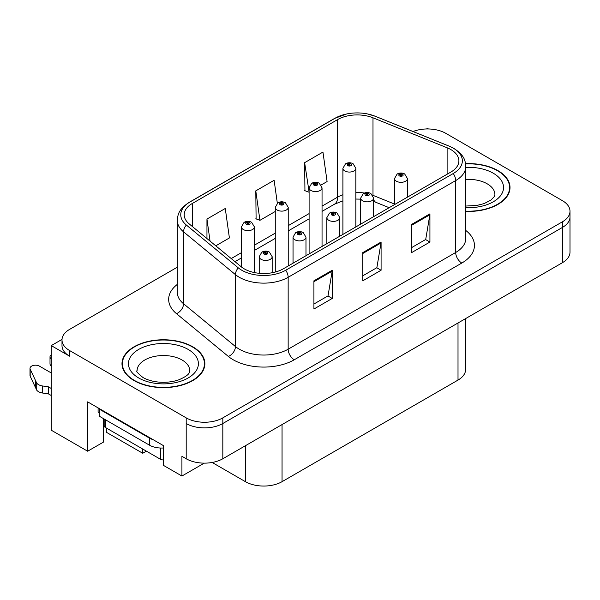 <?xml version="1.0" encoding="UTF-8"?>
<svg xmlns="http://www.w3.org/2000/svg" width="600" height="600" viewBox="0 0 600 600"><rect width="100%" height="100%" fill="white"/><g stroke="black" fill="none" stroke-linecap="round" stroke-linejoin="round"><path stroke-width="0.9" d="M62.01 339.405L51.262 345.608L51.262 430.207L87.653 451.215L87.653 401.865L163.238 445.507L163.238 465.248L181.92 476.033L181.92 456.293L186.195 458.76A25.905 14.955 0 0 0 222.825 458.76L562.41 262.702A25.905 14.955 0 0 0 570 252.127L570 216.877A25.905 14.955 0 0 1 562.41 227.452A25.905 14.955 0 0 0 570 216.877L570 211.237A25.905 14.955 0 0 0 562.41 200.663L445.8 133.335A25.905 14.955 0 0 0 412.995 131.512M204.255 463.14L181.92 476.033M428.46 128.97L427.485 128.4L426.502 128.97M177.3 267.202L69.585 329.392A25.905 14.955 0 0 0 61.995 339.968A25.905 14.955 0 0 0 69.585 350.543L186.195 417.87A25.905 14.955 0 0 0 222.825 417.87L222.825 423.51L562.41 227.452L222.825 423.51A25.905 14.955 0 0 1 186.195 423.51A25.905 14.955 0 0 0 222.825 423.51L222.825 458.76M51.262 345.608L69.585 356.183A25.905 14.955 0 0 1 61.995 345.608L61.995 339.968M106.335 428.025L106.335 432.255L142.725 453.263L142.725 449.033M465.6 318.6L465.6 369.51A25.905 14.955 180 0 1 458.01 380.085L282.053 481.673A25.905 14.955 180 0 1 245.415 481.673L212.16 462.472M103.65 418.717L103.65 441.982L87.653 451.215M146.392 451.147L142.725 453.263M465.803 211.388A41.445 23.925 0 0 0 510.015 187.515A41.445 23.925 0 0 0 497.88 170.595A41.445 23.925 0 0 0 465.577 163.65M192.728 346.77A41.445 23.925 0 0 0 147.562 341.587A41.445 23.925 0 0 0 121.98 363.69A41.445 23.925 0 0 0 134.115 380.61A41.445 23.925 0 0 0 179.28 385.8A41.445 23.925 0 0 0 204.87 363.69A41.445 23.925 0 0 0 192.728 346.77M122.407 365.888A41.445 23.925 0 0 0 122.265 366.51M450.803 149.55A27.63 15.953 180 0 1 458.895 160.83A27.63 15.953 180 0 1 450.803 172.11L283.275 268.83A27.63 15.953 180 0 1 241.103 266.7L189.203 223.913A27.63 15.953 180 0 1 184.208 214.763A27.63 15.953 180 0 1 192.3 203.483L337.612 119.587A27.63 15.953 180 0 1 372.998 117.802L447.112 147.765A27.63 15.953 180 0 1 450.803 149.55M453.248 148.14A31.088 17.947 0 0 0 449.1 146.13L374.978 116.167A31.088 17.947 0 0 0 367.515 113.948A31.088 17.947 0 0 0 346.785 113.948A31.088 17.947 0 0 0 335.168 118.177L189.855 202.072A31.088 17.947 0 0 0 186.375 225.053L238.275 267.847A31.088 17.947 0 0 0 285.712 270.24L453.248 173.52A31.088 17.947 0 0 0 453.248 148.14M313.92 280.822L313.92 309.022L332.235 298.447L332.235 270.248L313.92 280.822M313.92 304.013L328.028 295.875L332.16 271.185A6.908 3.99 -120 0 0 332.235 270.248M327.907 295.942L332.235 298.447M411.607 224.423L411.607 252.623L429.923 242.048L429.923 213.847L411.607 224.423M411.607 247.62L425.715 239.475L429.847 214.785A6.908 3.99 -120 0 0 429.923 213.847M425.595 239.542L429.923 242.048M362.767 252.623L362.767 280.822L381.082 270.248L381.082 242.048L362.767 252.623M362.767 275.82L376.875 267.675L381.007 242.985A6.908 3.99 -120 0 0 381.082 242.048M376.748 267.743L381.082 270.248M222.825 417.87L562.41 221.812A25.905 14.955 0 0 0 570 211.237M321.157 184.98L327.09 181.553L322.957 152.085L304.642 162.66L304.935 190.695M215.775 245.82L229.403 237.952L225.27 208.485L206.955 219.06L206.955 238.545M277.335 203.25L274.118 180.285L255.795 190.86L256.095 218.895M255.795 190.86L259.935 220.327L275.272 211.47M259.935 220.327L255.795 218.782M304.642 162.66L309.097 191.947M308.775 192.127L304.642 190.583M206.955 219.06L210.045 241.095M204.577 366.51A41.445 23.925 0 0 0 204.435 365.888M509.73 190.335A41.445 23.925 0 0 0 509.588 189.712M254.4 272.565L254.4 226.905A6.473 3.743 180 0 1 250.403 230.362A6.473 3.743 180 0 1 243.345 229.553A6.473 3.743 180 0 1 241.447 226.905L244.028 222.413A4.32 2.603 57.8 0 1 246.33 222.54A2.16 1.245 0 0 0 246.397 224.265A2.16 1.245 0 0 0 249.45 224.265A2.16 1.245 0 0 0 249.45 222.502A2.16 1.245 0 0 0 246.465 222.465L247.335 223.013A0.862 0.495 180 0 1 248.25 223.837A0.862 0.495 180 0 1 247.282 223.042L246.33 222.54M247.335 223.748L247.335 223.013M246.465 222.465A4.32 2.385 -117.9 0 0 244.447 222.173A4.32 2.385 -117.9 0 0 244.252 222.292M247.282 223.718L247.282 223.042M272.168 272.745L272.168 256.688A6.473 3.743 180 0 1 268.17 260.145A6.473 3.743 180 0 1 261.112 259.335A6.473 3.743 180 0 1 259.215 256.688L261.795 252.195A4.32 2.603 57.8 0 1 264.097 252.322A2.16 1.245 0 0 0 264.165 254.048A2.16 1.245 0 0 0 267.218 254.048A2.16 1.245 0 0 0 267.218 252.285A2.16 1.245 0 0 0 264.233 252.248L265.103 252.795A0.862 0.495 180 0 1 266.017 253.627A0.862 0.495 180 0 1 265.05 252.833L264.097 252.322M265.103 253.538L265.103 252.795M264.233 252.248A4.32 2.385 -117.9 0 0 262.215 251.955A4.32 2.385 -117.9 0 0 262.02 252.083M265.05 253.5L265.05 252.833M288.225 265.972L288.225 207.375A6.473 3.743 180 0 1 284.228 210.833A6.473 3.743 180 0 1 277.17 210.022A6.473 3.743 180 0 1 275.272 207.375L277.853 202.882A4.32 2.603 57.8 0 1 280.155 203.01A2.16 1.245 0 0 0 280.222 204.735A2.16 1.245 0 0 0 283.275 204.735A2.16 1.245 0 0 0 283.275 202.972A2.16 1.245 0 0 0 280.29 202.935L281.16 203.483A0.862 0.495 180 0 1 282.075 204.315A0.862 0.495 180 0 1 281.108 203.513L280.155 203.01M281.16 204.218L281.16 203.483M280.29 202.935A4.32 2.385 -117.9 0 0 278.265 202.642A4.32 2.385 -117.9 0 0 278.077 202.763M281.108 204.188L281.108 203.513M322.043 246.45L322.043 187.852A6.473 3.743 180 0 1 318.045 191.303A6.473 3.743 180 0 1 310.987 190.493A6.473 3.743 180 0 1 309.097 187.852L311.678 183.352A4.32 2.603 57.8 0 1 313.98 183.48A2.16 1.245 0 0 0 314.04 185.205A2.16 1.245 0 0 0 317.1 185.205A2.16 1.245 0 0 0 317.1 183.442A2.16 1.245 0 0 0 314.115 183.405L314.985 183.96A0.862 0.495 180 0 1 315.9 184.785A0.862 0.495 180 0 1 314.933 183.99L313.98 183.48M314.985 184.695L314.985 183.96M314.115 183.405A4.32 2.385 -117.9 0 0 312.09 183.113A4.32 2.385 -117.9 0 0 311.903 183.24M314.933 184.657L314.933 183.99M355.868 226.92L355.868 168.322A6.473 3.743 180 0 1 351.87 171.773A6.473 3.743 180 0 1 344.812 170.962A6.473 3.743 180 0 1 342.915 168.322L345.502 163.822A4.32 2.603 57.8 0 1 347.805 163.958A2.16 1.245 0 0 0 347.865 165.675A2.16 1.245 0 0 0 350.918 165.675A2.16 1.245 0 0 0 350.918 163.913A2.16 1.245 0 0 0 347.933 163.875L348.81 164.43A0.862 0.495 180 0 1 349.725 165.255A0.862 0.495 180 0 1 348.757 164.46L347.805 163.958M348.81 165.165L348.81 164.43M347.933 163.875A4.32 2.385 -117.9 0 0 345.915 163.583A4.32 2.385 -117.9 0 0 345.728 163.71M348.757 165.135L348.757 164.46M305.985 255.72L305.985 237.165A6.473 3.743 180 0 1 301.987 240.615A6.473 3.743 180 0 1 294.93 239.805A6.473 3.743 180 0 1 293.04 237.165L295.62 232.665A4.32 2.603 57.8 0 1 297.923 232.792A2.16 1.245 0 0 0 297.99 234.517A2.16 1.245 0 0 0 301.043 234.517A2.16 1.245 0 0 0 301.043 232.755A2.16 1.245 0 0 0 298.058 232.718L298.928 233.272A0.862 0.495 180 0 1 299.843 234.097A0.862 0.495 180 0 1 298.905 233.993L298.928 233.272M298.058 232.718A4.32 2.385 -117.9 0 0 296.032 232.425A4.32 2.385 -117.9 0 0 295.845 232.553M298.875 233.978L298.875 233.303L297.923 232.792M298.905 233.993A0.862 0.495 180 0 1 298.875 233.303M339.81 236.19L339.81 217.635A6.473 3.743 180 0 1 335.812 221.093A6.473 3.743 180 0 1 328.755 220.275A6.473 3.743 180 0 1 326.858 217.635L329.445 213.142A4.32 2.603 57.8 0 1 331.748 213.27A2.16 1.245 0 0 0 331.808 214.987A2.16 1.245 0 0 0 334.86 214.987A2.16 1.245 0 0 0 334.86 213.225A2.16 1.245 0 0 0 331.875 213.188L332.752 213.743A0.862 0.495 180 0 1 333.668 214.567A0.862 0.495 180 0 1 332.73 214.462L332.752 213.743M331.875 213.188A4.32 2.385 -117.9 0 0 329.858 212.903A4.32 2.385 -117.9 0 0 329.67 213.022M332.7 214.447L332.7 213.772L331.748 213.27M332.73 214.462A0.862 0.495 180 0 1 332.7 213.772M373.635 216.66L373.635 198.105A6.473 3.743 180 0 1 369.638 201.562A6.473 3.743 180 0 1 362.58 200.752A6.473 3.743 180 0 1 360.683 198.105L363.27 193.612A4.32 2.603 57.8 0 1 365.572 193.74A2.16 1.245 0 0 0 365.632 195.465A2.16 1.245 0 0 0 368.685 195.465A2.16 1.245 0 0 0 368.685 193.702A2.16 1.245 0 0 0 365.7 193.665L366.577 194.212A0.862 0.495 180 0 1 367.493 195.045A0.862 0.495 180 0 1 366.525 194.243L365.572 193.74M366.577 194.947L366.577 194.212M365.7 193.665A4.32 2.385 -117.9 0 0 363.683 193.373A4.32 2.385 -117.9 0 0 363.495 193.493M366.525 194.917L366.525 194.243M407.46 197.138L407.46 178.575A6.473 3.743 180 0 1 403.463 182.032A6.473 3.743 180 0 1 396.405 181.222A6.473 3.743 180 0 1 394.507 178.575L397.095 174.083A4.32 2.603 57.8 0 1 399.39 174.21A2.16 1.245 0 0 0 399.457 175.935A2.16 1.245 0 0 0 402.51 175.935A2.16 1.245 0 0 0 402.51 174.172A2.16 1.245 0 0 0 399.525 174.135L400.403 174.683A0.862 0.495 180 0 1 401.317 175.515A0.862 0.495 180 0 1 400.35 174.72L399.39 174.21M400.403 175.417L400.403 174.683M399.525 174.135A4.32 2.385 -117.9 0 0 397.507 173.843A4.32 2.385 -117.9 0 0 397.32 173.962M400.35 175.387L400.35 174.72M98.093 407.895L98.093 411.982L99.315 412.688M153.285 439.763A17.273 9.967 180 0 1 149.377 438.067L99.315 409.162A17.273 9.967 0 0 0 99.833 408.9M99.315 409.162L99.315 416.213L149.377 445.118A17.273 9.967 0 0 0 163.238 447.998M51.262 395.52L48.36 393.847L48.36 386.798L51.262 388.47M104.198 426.082L103.65 425.768M51.262 372.96L39.412 366.12A5.512 3.18 180 0 0 33.405 365.43A5.512 3.18 180 0 0 30 368.37A5.512 3.18 180 0 0 30.188 369.195L36.727 383.1A8.633 4.988 0 0 0 42.615 385.98L48.36 386.798M48.36 393.847L42.615 393.03L42.615 385.98M36.727 383.1L36.727 390.15L30.188 376.245A5.512 3.18 0 0 1 30 375.42L30 368.37M36.727 390.15A8.633 4.988 0 0 0 42.615 393.03M35.572 380.798L35.572 387.847M51.262 358.845A5.512 3.18 180 0 1 50.01 356.82A5.512 3.18 180 0 1 51.262 354.795M50.01 356.82L50.01 363.87A5.512 3.18 0 0 0 51.262 365.895M465.615 163.898A41.01 23.678 180 0 1 497.572 170.767A41.01 23.678 180 0 1 509.588 187.515A41.01 23.678 180 0 1 465.803 211.14M192.42 346.95A41.01 23.678 180 0 1 204.435 363.69A41.01 23.678 180 0 1 179.115 385.567A41.01 23.678 180 0 1 134.422 380.438A41.01 23.678 180 0 1 122.407 363.69A41.01 23.678 180 0 1 147.727 341.812A41.01 23.678 180 0 1 192.42 346.95M104.153 419.01L104.153 425.73A4.32 2.49 0 0 0 105.42 427.493L160.373 459.217A4.32 2.49 0 0 0 163.238 459.945M562.41 262.702L562.41 221.812M186.195 458.76L186.195 417.87M282.053 481.673L282.053 424.567M458.01 380.085L458.01 322.98M245.415 481.673L245.415 445.717M465.803 230.475A43.17 24.922 180 0 1 461.798 263.055L294.263 359.775A8.633 4.988 60 0 1 288.157 349.2L455.692 252.48A34.537 19.942 0 0 0 465.803 238.38L465.803 166.47A34.537 19.942 180 0 1 455.692 180.57A8.633 4.988 -120 0 0 453.248 173.52M294.263 359.775A43.17 24.922 180 0 1 233.205 359.775A43.17 24.922 180 0 1 228.368 356.452L176.475 313.657A43.17 24.922 180 0 1 177.3 284.407M239.31 349.2A34.537 19.942 0 0 0 288.157 349.2L288.157 277.29A34.537 19.942 180 0 1 235.44 274.627L183.547 231.84A34.537 19.942 180 0 1 177.3 220.403L177.3 292.312A34.537 19.942 0 0 0 183.547 303.75L235.44 346.538A34.537 19.942 0 0 0 239.31 349.2M465.803 166.47C465.232 160.538 464.745 155.64 453.9 148.417L449.362 146.212A8.633 4.042 112 0 0 449.1 146.13M346.785 113.948L334.515 118.455A8.633 4.988 60 0 1 335.168 118.177M189.855 202.072A8.633 4.988 -120 0 0 189.203 202.35C178.605 209.333 177.81 214.403 177.3 220.403M186.375 225.053A8.633 5.775 129.5 0 0 183.547 231.84L183.547 303.75A8.633 5.775 -50.5 0 1 176.475 313.657M367.515 113.948L375.24 116.25A8.633 4.042 112 0 0 374.978 116.167M238.275 267.847A8.633 5.775 129.5 0 0 235.44 274.627L235.44 346.538A8.633 5.775 -50.5 0 1 228.368 356.452M285.712 270.24A8.633 4.988 60 0 1 288.157 277.29L455.692 180.57L455.692 252.48A8.633 4.988 60 0 0 461.798 263.055M69.585 350.543L69.585 356.183M192.3 203.483L192.3 226.462M447.112 147.765L447.112 174.24M372.998 117.802L372.998 195.353A27.63 15.953 0 0 0 372.757 195.255M394.507 204.045L372.998 195.353A15.54 7.275 -68 0 0 372.998 195.645M364.44 193.028A27.63 15.953 0 0 0 355.868 192.48M342.915 194.745A27.63 15.953 0 0 0 337.612 197.138L322.043 206.123M337.612 119.587L337.612 197.138A15.54 8.97 60 0 1 334.395 204.248L322.043 211.38M309.097 213.6L288.225 225.653M275.272 233.13L254.4 245.183M241.447 252.66L231.225 258.562M389.168 207.697L376.087 202.41A15.54 7.275 -68 0 1 373.635 199.538M362.767 253.515L381.007 242.985M411.607 225.315L429.847 214.785M313.92 281.715L332.16 271.185M149.377 438.067L149.377 445.118M30.188 369.195L30.188 376.245M465.803 206.048L477.015 205.417L484.065 203.603L490.89 200.13L494.287 196.597L494.91 194.565A26.332 15.203 0 0 0 487.192 183.81A26.332 15.203 0 0 0 465.803 179.445M465.803 167.385A34.973 20.19 180 0 1 493.298 173.235A34.973 20.19 180 0 1 500.325 195.975A34.973 20.19 180 0 1 465.803 207.638M189.757 370.74A26.332 15.203 0 0 0 182.047 359.993A26.332 15.203 0 0 0 153.345 356.692A26.332 15.203 0 0 0 137.085 370.74C135.727 370.95 137.7 373.215 143.01 377.543C153.368 383.347 168.593 383.513 178.913 379.778C191.453 374.28 188.835 372.03 189.757 370.74M188.153 349.418A34.973 20.19 180 0 1 188.153 377.97A34.973 20.19 180 0 1 138.697 377.97A34.973 20.19 180 0 1 138.697 349.418A34.973 20.19 180 0 1 188.153 349.418M160.373 459.217L160.373 448.013M105.42 427.493L105.42 419.737M334.515 118.455L189.203 202.35M449.362 146.212L375.24 116.25M376.087 202.41L373.635 201.517M360.683 199.14L355.868 199.05M342.915 200.843L334.395 204.248M309.097 218.858L288.225 230.91M275.272 238.388L254.4 250.44M241.447 257.918L234.975 261.653M254.4 226.905L251.61 222.285C249.233 221.055 246.847 221.017 244.447 222.173M241.447 266.978L241.447 226.905M272.168 256.688L269.37 252.067C267 250.845 264.615 250.808 262.215 251.955M259.215 273.293L259.215 256.688M288.225 207.375L285.428 202.755C283.058 201.532 280.673 201.487 278.265 202.642M275.272 272.048L275.272 207.375M322.043 187.852L319.252 183.233C316.882 182.002 314.49 181.965 312.09 183.113M309.097 253.928L309.097 187.852M355.868 168.322L353.077 163.703C350.707 162.472 348.315 162.435 345.915 163.583M342.915 234.397L342.915 168.322M305.985 237.165L303.195 232.545C300.825 231.315 298.433 231.278 296.032 232.425M293.04 263.197L293.04 237.165M339.81 217.635L337.02 213.015C334.65 211.785 332.257 211.748 329.858 212.903M326.858 243.667L326.858 217.635M373.635 198.105L370.845 193.485C368.475 192.255 366.082 192.218 363.683 193.373M360.683 224.138L360.683 198.105M407.46 178.575L404.67 173.955C402.293 172.733 399.908 172.695 397.507 173.843M394.507 204.615L394.507 178.575M509.588 187.515L509.588 190.958M204.435 363.69L204.435 367.132M122.407 363.69L122.407 367.132"/></g></svg>

